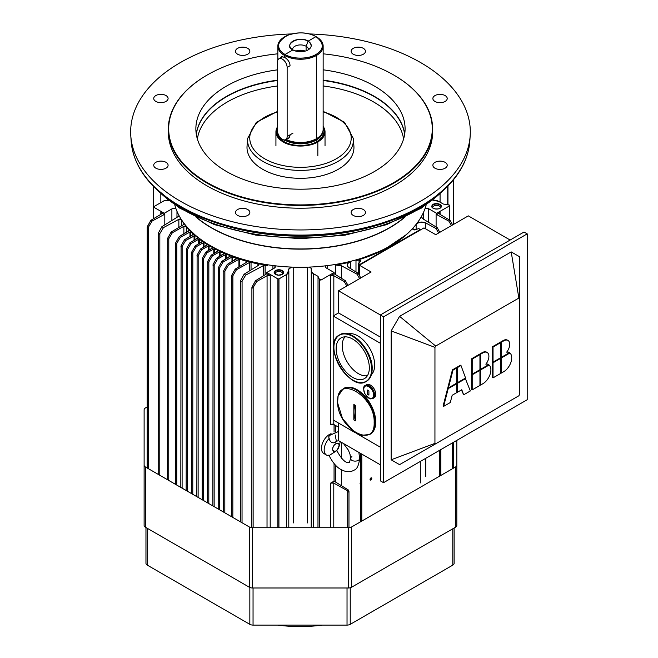 <?xml version="1.0" encoding="UTF-8"?>
<svg xmlns="http://www.w3.org/2000/svg" width="658" height="658" viewBox="0 0 658 658"><rect width="100%" height="100%" fill="white"/><g stroke="black" fill="none" stroke-linecap="round" stroke-linejoin="round"><path stroke-width="0.99" d="M432.364 207.558A4.532 2.616 180 0 1 432.067 206.62A4.532 2.616 180 0 1 436.599 204.005A4.532 2.616 180 0 1 441.131 206.628A4.532 2.616 180 0 1 441.074 207.031A4.532 2.616 180 0 0 436.131 204.021A4.532 2.616 180 0 0 432.364 207.558A4.532 2.616 180 0 1 436.131 204.021A4.532 2.616 180 0 1 441.074 207.031A4.532 2.616 180 0 1 440.835 207.55A4.532 2.616 180 0 0 441.074 207.031A4.532 2.616 180 0 1 440.835 207.55M441.279 206.76A4.738 2.739 180 0 1 440.926 207.451A4.738 2.739 180 0 1 436.599 209.071A4.738 2.739 180 0 1 432.273 207.451A4.738 2.739 180 0 1 435.974 203.618A4.738 2.739 180 0 1 441.279 206.76C440.465 210.395 429.51 209.244 432.191 205.337C433.712 202.212 442.406 203.799 441.279 206.76M274.649 273.695A4.532 2.616 180 0 1 275.686 270.923A4.532 2.616 180 0 1 281.353 270.578A4.532 2.616 180 0 1 283.129 273.703A4.532 2.616 180 0 0 281.353 270.578A4.532 2.616 180 0 0 275.686 270.923A4.532 2.616 180 0 0 274.649 273.695A4.532 2.616 180 0 1 274.361 272.774A4.532 2.616 180 0 1 278.893 270.158A4.532 2.616 180 0 1 283.425 272.774A4.532 2.616 180 0 1 283.129 273.703M278.153 275.184A4.738 2.739 180 0 1 274.567 273.596A4.738 2.739 180 0 1 278.893 269.747A4.738 2.739 180 0 1 283.211 273.596A4.738 2.739 180 0 1 278.153 275.184C272.437 272.42 273.259 270.677 280.621 269.936C285.07 272.453 284.24 274.205 278.153 275.184M335.687 482.133L335.695 465.387L335.687 482.133M335.703 431.648L335.703 425.57L335.703 431.648M335.728 274.756L335.728 265.034L350.755 261.9C346.906 263.274 346.24 265.133 348.74 267.477L358.256 273.374L360.781 277.956L358.256 273.374L356.94 274.131L341.543 265.832A6.045 3.487 0 0 0 335.728 265.034A126.139 72.841 0 0 0 350.755 261.9A6.045 3.487 0 0 0 347.12 265.1A6.045 3.487 0 0 0 348.74 267.477L358.256 273.374L356.94 274.131L341.543 265.832L341.543 278.359L341.543 265.832L335.728 265.034L335.728 274.756M341.51 442.382L341.502 458.338L341.51 442.382M341.502 469.796L341.502 485.736L341.502 469.796M359.959 483.145L361.135 483.564L361.135 484.658L360.518 483.449A0.757 0.436 0 0 0 361.135 483.564L361.135 484.658L360.518 484.074L360.51 521.827L360.518 484.074L359.959 483.145M360.403 483.391L361.135 484.658L360.403 483.391M360.518 453.362L360.518 483.449L360.518 453.362M359.655 278.614L356.94 274.131L359.655 278.614M350.755 261.9L350.755 268.727L350.755 261.9M416.127 229.453L416.127 224.37L416.127 229.453M416.827 223.457A6.045 3.487 180 0 1 425.784 222.996L425.784 228.935L425.784 222.996L435.991 228.491L438.697 232.973L435.991 228.491L437.299 227.734L422.938 218.843L421.326 216.671A6.045 3.487 180 0 0 422.938 218.843L437.299 227.734L439.824 232.323L437.299 227.734L435.991 228.491L425.784 222.996L420.511 222.124L416.827 223.457M425.742 458.313L425.734 476.433L425.742 458.313M439.56 450.335L439.552 476.195L439.56 450.335M371.786 478.456A1.25 0.716 -60 0 1 371.244 479.707A1.25 0.716 -60 0 1 370.289 480.044A1.25 0.716 -60 0 1 370.289 478.605A1.25 0.716 -60 0 1 371.531 477.881A1.25 0.716 -60 0 1 371.786 478.456C369.87 482.988 369.878 476.129 371.786 478.456M413.356 227.652A9.064 5.231 180 0 0 412.821 228.951L412.821 228.951A1.513 0.872 180 0 0 412.821 229.042L412.821 229.042A1.513 0.872 180 0 0 413.569 229.798A1.513 0.872 180 0 0 415.083 229.798L418.751 228.573L420.355 229.996L420.355 229.502L360 264.343L360 264.837L358.404 263.422L358.396 273.629L358.404 263.422L360.518 261.3A1.513 0.872 0 0 0 360.724 260.864A1.513 0.872 0 0 0 359.054 259.992L359.054 262.764L359.054 259.992A9.064 5.231 0 0 0 355.994 260.502L355.986 271.968L355.994 260.502L384.33 249.514L406.57 234.487L411.933 229.19A126.139 72.841 0 0 1 355.994 260.502L359.054 259.992L360.518 261.3L358.404 263.422L360 264.343L420.355 229.502L418.751 228.573L415.083 229.798L412.821 228.951L413.701 227.183M420.306 482.939L420.306 461.455L420.306 482.939M452.367 442.941L452.359 468.8L452.367 442.941M436.641 214.541L436.641 213.307L449.34 205.979L436.641 213.307L428.703 208.742L428.703 222.412L428.703 208.742L425.076 208.463A3.019 1.744 180 0 1 428.703 208.742L436.106 213.019L436.106 226.994L436.106 213.019L436.641 214.541L448.805 221.096L451.511 225.579L448.805 221.096L450.056 220.372L440.054 214.393A2.262 1.308 180 0 1 439.421 213.48A2.262 1.308 180 0 1 440.087 212.559L440.087 214.409L440.087 212.559L436.641 214.541L448.805 221.096L450.056 220.372L440.054 214.393L440.087 212.559M452.63 224.929L450.056 220.372M449.34 205.979L449.332 219.945L449.34 205.979L448.83 204.885L443.286 204.029L438.738 201.397A7.551 4.359 0 0 0 432.832 200.139L438.738 201.397L443.286 204.029L448.83 204.885A1.135 0.658 0 0 1 449.669 205.518A1.135 0.658 0 0 1 449.34 205.979M423.612 219.262L423.612 212.139L423.612 219.262M327.676 265.577L327.676 268.785L327.676 265.577M421.556 216.268L421.556 217.428M334.099 273.744L334.099 272.519L321.408 279.839L334.099 272.511L326.097 267.872L325.315 266.819L325.718 265.816A3.019 1.744 0 0 0 325.307 266.696A3.019 1.744 0 0 0 326.195 267.929L334.099 272.511L334.099 273.744L345.442 280.769L347.967 285.358L345.442 280.769L344.192 281.492L333.836 275.718L333.828 315.643L333.836 275.718A2.262 1.308 0 0 0 330.661 275.735L330.629 424.525L333.803 424.517L338.508 427.132L333.803 424.517L333.803 420.322L333.803 424.517A2.262 1.308 180 0 0 330.629 424.525L330.661 275.735L334.099 273.744L345.442 280.769L344.192 281.492L333.836 275.718L330.661 275.735M348.756 490.835C349.069 492.217 348.715 492.423 347.695 491.46L347.144 490.539L348.246 489.906L347.144 490.539L333.795 483.095L330.62 483.112L334.058 481.121L334.058 463.602L334.058 481.121L348.246 489.906L348.756 490.835C349.069 492.217 348.715 492.423 347.695 491.46L347.687 527.732L347.687 491.46L347.144 490.539L333.795 483.095A2.262 1.308 0 0 0 330.62 483.112L334.058 481.121L348.246 489.906L348.962 491.559M330.62 483.112L330.612 527.732L330.62 483.112M333.795 483.095L333.787 527.732L333.795 483.095M346.848 286L344.192 281.492L346.848 286M334.067 424.657L334.067 432.076L334.067 424.657M321.408 279.839L321.408 279.847A1.135 0.658 180 0 1 319.508 279.551L319.459 527.732L319.508 279.551L318.028 276.352L317.978 527.732L318.028 276.352L313.471 273.72L313.422 527.732L313.471 273.72A7.551 4.359 180 0 1 311.259 270.635A7.551 4.359 180 0 1 311.448 269.681A3.775 2.18 0 0 0 311.538 269.204A3.775 2.18 0 0 0 308.849 267.115L311.111 268.201L311.382 271.409L313.471 273.72L318.028 276.352L319.508 279.551L321.408 279.847M307.5 522.929L307.549 267.156L307.5 522.929M293.723 267.173L293.674 522.937L293.723 267.173M288.673 270.471A4.91 2.838 180 0 1 288.558 269.862A4.91 2.838 180 0 1 292.259 267.115L289.035 268.645L288.673 270.471A7.551 4.359 0 0 1 288.846 271.409A7.551 4.359 0 0 1 286.633 274.485L286.584 527.732L286.633 274.485L288.673 270.471M278.967 278.91L278.918 527.732L278.967 278.91L286.633 274.485L278.967 278.91A0.757 0.436 0 0 1 277.898 278.91L277.849 527.732L277.898 278.91L278.967 278.91M252.113 286.863C251.8 288.237 252.154 288.443 253.182 287.48L256.719 281.484L255.469 280.76L252.113 286.863C251.8 288.237 252.154 288.443 253.182 287.48L256.719 281.484L267.074 275.71L267.025 527.732L267.074 275.71A2.262 1.308 180 0 1 270.249 275.727L270.199 527.732L270.249 275.727L266.811 273.736L255.469 280.76L251.899 287.579L251.85 527.708M253.182 287.48L253.133 527.732L253.182 287.48M270.249 275.727L267.074 275.71L256.719 281.484L255.469 280.76L266.811 273.736L266.811 272.502L277.898 278.91L266.811 272.502L266.811 273.736M267.312 272.198L274.402 268.102L267.312 272.198M274.55 265.725A3.019 1.744 180 0 1 275.283 266.868A3.019 1.744 180 0 1 274.402 268.102L275.274 266.992L274.542 265.725M272.922 265.528L272.922 268.957L272.922 265.528M158.496 232.825L161.876 226.697L178.631 216.326A1.513 0.872 0 0 0 179.034 215.734A1.513 0.872 0 0 0 178.976 215.487L178.631 216.326L161.876 226.697L163.455 227.61L159.836 233.59C158.553 234.766 158.109 234.511 158.496 232.825L161.876 226.697L163.455 227.61L159.836 233.59L159.787 475.265L159.836 233.59L158.66 234.371L158.496 232.825M167.724 238.122L171.146 232.052L172.338 232.743L168.793 238.739C167.757 239.693 167.403 239.487 167.724 238.122L171.146 232.052L183.681 224.559A1.513 0.872 0 0 0 184.108 223.959A1.513 0.872 0 0 0 183.985 223.613L183.985 224.288L183.985 223.613A126.509 73.054 180 0 1 181.312 219.657L181.312 225.974L181.312 219.657A1.513 0.872 0 0 0 178.861 219.311L178.861 227.446L178.861 219.311L163.455 227.61L178.861 219.311L181.312 219.657A126.517 73.054 180 0 0 183.985 223.613L183.681 224.559L171.146 232.052L172.338 232.743L168.793 238.739L168.744 480.439L168.793 238.739C167.757 239.693 167.395 239.487 167.724 238.122L167.469 479.707M175.735 242.744L179.157 236.683L180.35 237.374L176.805 243.361C175.768 244.324 175.415 244.118 175.735 242.744L179.157 236.683L189.307 230.613A0.757 0.436 0 0 0 189.422 230.103L189.422 230.522L189.422 230.103A126.509 73.054 180 0 1 186.288 226.558L186.288 232.422L186.288 226.558A1.513 0.872 0 0 0 183.878 226.311L183.87 233.861L183.878 226.311L172.338 232.743L183.878 226.311L186.288 226.558A126.517 73.054 180 0 0 189.422 230.103L179.157 236.683L180.35 237.374L176.805 243.361L176.755 485.069L176.805 243.361C175.768 244.324 175.406 244.118 175.735 242.744L175.48 484.329M181.082 245.829L184.495 239.767L185.688 240.458L182.143 246.446C181.106 247.408 180.753 247.202 181.082 245.829L184.495 239.767L193.115 234.618A0.757 0.436 0 0 0 193.329 234.322A4.532 2.616 0 0 0 193.329 234.281A4.532 2.616 0 0 0 190.82 231.937L190.82 235.992L190.82 231.937A0.757 0.436 0 0 0 189.956 232.011L189.956 236.51L189.956 232.011L180.35 237.374L189.956 232.011L190.82 231.937L193.329 234.322L184.495 239.767L185.688 240.458L182.143 246.446L182.102 488.154L182.143 246.446C181.106 247.408 180.753 247.202 181.082 245.829L180.818 487.413M186.42 248.913L189.841 242.851L191.026 243.542L187.489 249.53C186.453 250.492 186.091 250.287 186.42 248.913L189.841 242.851L197.425 238.319A0.757 0.436 0 0 0 197.639 237.999L196.832 236.617L194.875 235.704L194.875 239.841L194.875 235.704A0.757 0.436 0 0 0 194.061 235.786L194.061 240.334L194.061 235.786L185.688 240.458L194.875 235.704A4.532 2.616 0 0 1 197.639 237.999L189.841 242.851L191.026 243.542L187.489 249.53L187.44 491.23L187.489 249.53C186.444 250.492 186.091 250.287 186.42 248.913L186.156 490.498M198.502 239.372L191.026 243.542L198.502 239.372L198.502 243.954L198.502 239.372L199.275 239.273L199.275 243.485L199.275 239.273A0.757 0.436 0 0 0 198.502 239.372M188.172 228.268A126.139 72.841 180 0 0 201.323 240.129A126.139 72.841 180 0 0 206.135 243.452L204.005 242.67A4.532 2.616 0 0 1 207.221 244.768L200.517 249.02L201.71 249.711L198.165 255.699C197.129 256.661 196.775 256.456 197.104 255.082L200.517 249.02L201.71 249.711L198.165 255.699C197.129 256.661 196.775 256.456 197.104 255.082L200.517 249.02L207.015 245.138A0.757 0.436 0 0 0 207.221 244.768L206.16 243.468A126.139 72.841 180 0 0 211.259 246.594L211.308 246.618A1666.706 1023.848 118 0 0 211.284 246.174L211.308 246.618A126.139 72.841 180 0 0 216.704 249.555L216.729 249.563A4039.52 2287.685 115.9 0 0 216.721 249.086L216.729 249.563A126.139 72.841 180 0 0 266.177 265.19L266.177 264.549L266.177 265.19A3.775 2.18 0 0 1 267.642 265.651L267.642 264.779L267.642 265.651A126.509 73.054 0 0 1 265.125 265.24L265.116 274.789L265.125 265.24A1.513 0.872 180 0 0 263.669 265.445L263.669 275.686L263.669 265.445L245.697 275.118L244.118 274.205L258.495 265.306L257.895 263.891L257.895 265.676L257.895 263.891A126.517 73.054 0 0 1 251.043 262.345L251.043 269.92L251.043 262.345L249.407 262.526L249.407 270.931L249.407 262.526L236.428 269.764L235.235 269.073L246.38 262.41L245.944 261.02L245.944 262.674L245.944 261.02A126.517 73.054 0 0 1 239.808 259.203L239.808 266.342L239.808 259.203L238.92 259.277L238.92 266.868L238.92 259.277L228.416 265.133L227.224 264.45L236.633 258.405L232.504 256.949L232.504 261.292L232.504 256.949L231.994 257.072L231.994 261.596L231.994 257.072L223.07 262.049L221.886 261.358L230.119 256.052A0.757 0.436 180 0 1 229.971 256.53L221.886 261.358L218.464 267.428C218.152 268.801 218.505 269.007 219.533 268.045L223.07 262.049L221.886 261.358L218.464 267.428C218.152 268.801 218.505 269.007 219.533 268.045L223.07 262.049L231.994 257.072A0.757 0.436 180 0 1 232.504 256.949A4.532 2.616 180 0 1 236.633 258.405A0.757 0.436 180 0 1 236.502 258.898L227.224 264.45L223.802 270.512C223.49 271.886 223.843 272.091 224.871 271.129L228.416 265.133L227.224 264.45L223.802 270.512C223.49 271.886 223.843 272.091 224.871 271.129L228.416 265.133L238.92 259.277A0.757 0.436 180 0 1 239.808 259.203A126.509 73.054 0 0 0 245.944 261.02A1.513 0.872 180 0 1 246.799 261.802A1.513 0.872 180 0 1 246.38 262.41L235.235 269.073L231.813 275.134C231.501 276.516 231.855 276.722 232.883 275.751L236.428 269.764L235.235 269.073L231.813 275.134C231.501 276.516 231.855 276.722 232.883 275.751L236.428 269.764L249.407 262.526A1.513 0.872 180 0 1 251.043 262.345A126.509 73.054 0 0 0 257.895 263.891A1.513 0.872 180 0 1 258.898 264.713A1.513 0.872 180 0 1 258.495 265.306L244.118 274.205L240.746 280.333L240.655 281.739L242.078 281.098L245.697 275.118L244.118 274.205L240.746 280.333C240.376 282.027 240.82 282.282 242.078 281.098L245.697 275.118L263.669 265.445L265.125 265.24A126.509 73.054 0 0 0 267.642 265.651L266.177 265.19C253.009 263.068 240.458 259.647 228.532 254.926L230.119 256.052A4.532 2.616 180 0 0 226.146 254.465L226.146 258.816L226.146 254.465A0.757 0.436 180 0 0 225.587 254.58L225.587 259.145L225.587 254.58L217.732 258.964L216.54 258.273L223.926 253.511A0.757 0.436 180 0 1 223.761 253.963L216.54 258.273L213.126 264.343C212.805 265.717 213.167 265.922 214.187 264.96L217.732 258.964L216.54 258.273L213.126 264.343C212.805 265.717 213.167 265.922 214.187 264.96L217.732 258.964L225.587 254.58L228.532 254.926A126.163 72.857 180 0 1 222.453 252.335L223.926 253.511A4.532 2.616 180 0 0 220.117 251.784L220.117 256.135L220.117 251.784A0.757 0.436 180 0 0 219.517 251.907L219.517 256.497L219.517 251.907L212.394 255.88L211.202 255.189L218.045 250.78A0.757 0.436 180 0 1 217.864 251.208L211.202 255.189L207.78 261.259C207.467 262.632 207.821 262.838 208.849 261.876L212.394 255.88L211.202 255.189L207.78 261.259C207.467 262.632 207.821 262.838 208.849 261.876L212.394 255.88L219.517 251.907L222.453 252.335A126.163 72.857 180 0 1 216.729 249.563L218.045 250.78A4.532 2.616 180 0 0 214.426 248.93L214.426 253.264L214.426 248.93A0.757 0.436 180 0 0 213.776 249.045L213.776 253.651L213.776 249.045L207.048 252.795L205.864 252.104L212.476 247.869A0.757 0.436 180 0 1 212.287 248.263L205.864 252.104L202.442 258.175C202.129 259.548 202.483 259.754 203.511 258.791L207.048 252.795L205.864 252.104L202.442 258.175C202.129 259.548 202.483 259.754 203.511 258.791L207.048 252.795L213.776 249.045L216.704 249.555L211.259 246.594L212.476 247.869A4.532 2.616 180 0 0 209.055 245.886A0.757 0.436 0 0 0 208.364 246.002L209.055 245.886L209.055 250.196L209.055 245.886L211.267 246.594L199.275 239.273A4.532 2.616 0 0 1 202.269 241.478L201.323 240.129A126.163 72.857 180 0 1 196.832 236.617L188.344 228.458M191.758 251.998L195.179 245.936L196.372 246.627L192.827 252.614C191.791 253.577 191.437 253.371 191.758 251.998L195.179 245.936L202.064 241.823A0.757 0.436 0 0 0 202.269 241.478L195.179 245.936L196.372 246.627L192.827 252.614L192.778 494.314L192.827 252.614C191.791 253.577 191.429 253.371 191.758 251.998L191.503 493.582M203.273 242.777L196.372 246.627L203.273 242.777L203.273 247.383L203.273 242.777L204.005 242.67L204.005 246.939L204.005 242.67A0.757 0.436 0 0 0 203.273 242.777M208.364 246.002L201.71 249.711L208.364 246.002L208.364 250.616L208.364 246.002M232.883 275.751L232.833 517.443L232.883 275.751M231.813 275.134L231.558 516.703M224.871 271.129L224.822 512.821L224.871 271.129M223.802 270.512L223.547 512.08M219.533 268.045L219.484 509.736L219.533 268.045M218.464 267.428L218.201 508.996M242.078 281.098L242.037 522.756L242.078 281.098M214.187 264.96L214.146 506.652L214.187 264.96M213.126 264.343L212.863 505.912M208.849 261.876L208.8 503.567L208.849 261.876M207.78 261.259L207.525 502.827M203.511 258.791L203.462 500.483L203.511 258.791M202.442 258.175L202.179 499.743M198.165 255.699L198.124 497.399L198.165 255.699M196.841 496.658L197.104 255.082M176.977 211.308L176.969 217.354L176.977 211.308M147.17 467.986L147.219 227.125L150.855 220.331L160.848 214.36L160.823 212.526L164.261 214.508L164.261 213.274L153.314 206.949L164.122 200.715L167.79 200.649L167.79 199.835L167.79 200.649A7.551 4.359 180 0 0 164.122 200.715L153.314 206.949L164.261 213.274L164.804 212.986L164.804 224.888L164.804 212.986L171.985 208.841L173.811 208.389L175.99 208.808A3.019 1.744 0 0 0 171.886 208.89L171.886 220.496L171.886 208.89L164.261 213.274L164.261 214.508L152.105 221.055L148.502 227.01L148.453 468.726L148.502 227.01C147.458 227.972 147.104 227.767 147.433 226.393L150.855 220.331L160.848 214.36A2.262 1.308 0 0 0 161.481 213.447A2.262 1.308 0 0 0 160.823 212.526L160.823 214.376L160.823 212.518L164.261 214.508L152.105 221.055L148.502 227.01M150.855 220.331L152.105 221.055L150.855 220.331M147.219 227.125L147.433 226.393M153.314 206.949L153.314 218.859L153.314 206.949M167.79 200.649A4.91 2.838 0 0 0 168.925 200.715L167.79 200.649M160.832 193.921L160.832 202.615L160.832 193.921M153.437 206.883L153.437 186.362L153.437 206.883M453.477 179.774L453.461 224.452L453.477 179.774M447.736 186.181L447.728 204.72L447.736 186.181M440.07 194.003L440.07 202.171L440.07 194.003M275.093 274.115A3.849 2.221 180 0 1 275.036 273.736A3.849 2.221 180 0 1 278.893 271.507A3.849 2.221 180 0 1 282.743 273.736A3.849 2.221 180 0 1 282.685 274.115A3.849 2.221 180 0 0 278.885 271.507A3.849 2.221 180 0 0 275.093 274.115M440.399 207.936A3.849 2.221 180 0 1 440.391 207.969A3.849 2.221 180 0 0 440.399 207.936A3.849 2.221 180 0 0 440.449 207.591A3.849 2.221 180 0 0 436.599 205.362A3.849 2.221 180 0 0 432.75 207.583L432.75 207.583A3.849 2.221 180 0 0 432.8 207.969A3.849 2.221 180 0 1 436.567 205.362A3.849 2.221 180 0 1 440.399 207.936M339.084 445.54C339.199 440.399 331.492 445.269 332.792 450.154C335.292 452.482 337.389 450.944 339.084 445.54A4.532 2.616 120 0 0 335.481 443.953A4.532 2.616 120 0 0 332.784 450.105A4.532 2.616 120 0 0 337.06 450.154A4.532 2.616 120 0 0 338.862 447.037A4.532 2.616 120 0 0 339.084 445.54M338.508 440.63L336.254 441.362A4.532 3.512 29.9 0 1 335.235 442.34A4.532 3.512 29.9 0 1 333.491 442.818C331.13 442.653 329.691 441.181 329.189 438.401C329.691 441.181 331.13 442.653 333.491 442.818L335.235 442.34L336.37 441.156L335.169 434.946M331.081 433.704A11.326 6.539 120 0 0 326.483 436.838A11.326 6.539 120 0 0 323.81 453.502L326.516 455.065A11.326 6.539 120 0 1 329.189 438.401L328.753 437.192L329.263 435.538L338.508 431.492M343.484 443.517L348.436 450.228L350.064 454.538L350.582 458.478A4.532 2.616 0 0 0 355.09 461.118A4.532 2.616 0 0 0 359.638 458.494A4.532 2.616 0 0 1 355.131 461.118A4.532 2.616 0 0 1 350.582 458.519L349.373 462.451C345.919 463.569 341.708 459.572 336.731 450.442M328.77 436.69L329.28 435.522M339.059 446.017A11.326 6.539 120 0 0 340.153 441.6A11.326 6.539 120 0 1 339.627 444.364L338.862 447.037M326.516 455.065A11.326 6.539 120 0 0 329.189 455.558L336.583 450.64M329.189 438.401A11.326 6.539 120 0 0 324.172 449.883A11.326 6.539 120 0 0 329.189 455.558L336.37 450.862A4.532 1.176 160.9 0 1 335.235 451.692A4.532 1.176 160.9 0 1 333.491 452.531L337.06 450.154M351.907 456.644A4.532 2.616 0 0 0 350.582 458.519M284.478 57.262C287.752 59.278 289.602 61.91 290.022 65.167L290.022 65.784L290.022 65.167C289.602 61.91 287.752 59.278 284.478 57.262L281.443 56.72L280.653 57.789L281.427 56.728L284.478 57.262L284.478 55.412A22.66 13.086 180 0 1 284.478 36.906A22.66 13.086 180 0 1 284.84 36.708A22.66 13.086 180 0 0 277.841 46.159A22.66 13.086 180 0 0 284.478 55.412L284.478 57.262M290.005 135.466L288.697 138.46L286.403 139.241L288.697 138.46L290.005 135.466M316.514 36.914A22.66 13.086 180 0 1 316.523 36.914L315.988 36.609A21.903 12.65 0 0 0 315.98 36.601L316.514 36.914A22.66 13.086 180 0 1 316.523 36.914L316.523 36.93A22.66 13.086 180 0 1 323.152 46.167A22.66 13.086 180 0 1 316.523 55.42L315.988 54.491C324.32 49.243 324.32 43.28 315.988 36.609L308.076 41.174A10.725 6.193 180 0 1 310.28 48.075A10.725 6.193 180 0 1 308.076 49.926A10.725 6.193 180 0 1 292.917 49.926A10.725 6.193 180 0 1 290.713 48.075A10.725 6.193 180 0 1 294.414 40.451A10.725 6.193 180 0 1 308.076 41.174L306.102 46.257L306.102 50.822L306.102 46.257A7.929 4.581 180 0 1 308.429 49.498A7.929 4.581 180 0 1 308.421 49.72A7.929 4.581 180 0 0 306.102 46.257A7.929 4.581 180 0 0 297.465 45.262A7.929 4.581 180 0 0 292.563 49.49A7.929 4.581 180 0 0 292.571 49.72A7.929 4.581 180 0 1 297.284 45.312A7.929 4.581 180 0 1 306.102 46.257L308.076 41.174C312.155 44.44 312.155 47.36 308.076 49.926C303.626 52.286 298.567 52.286 292.917 49.926L285.013 54.491C293.295 59.87 310.157 58.743 315.988 54.491A21.903 12.65 0 0 0 315.988 36.609C307.895 32.135 298.436 31.707 287.604 35.318C276.426 42.063 275.554 48.453 285.013 54.491L284.478 55.412A22.66 13.086 180 0 0 316.523 55.42L315.988 54.491A21.903 12.65 0 0 1 285.013 54.491L284.478 55.412A22.66 13.086 180 0 0 316.523 55.42L316.506 138.665A22.66 13.086 0 0 0 323.136 129.412L323.152 46.167M295.796 51.11L299.406 50.263L305.197 51.11A7.929 4.581 180 0 0 295.796 51.11M296.19 51.217L299.752 50.46L304.802 51.217L299.752 50.46L296.19 51.217A7.551 4.359 180 0 1 304.802 51.217M315.98 36.601A21.903 12.65 0 0 0 285.013 36.601A21.903 12.65 0 0 0 285.013 54.491L292.917 49.926C282.134 45.106 299.735 34.948 308.076 41.174L315.988 36.609L316.523 36.914A22.66 13.086 180 0 1 316.523 55.42L316.506 138.665A22.66 13.086 0 0 0 321.162 134.758L321.022 134.939A22.504 12.996 180 0 1 316.391 138.822A22.504 12.996 180 0 1 285.901 139.529A22.504 12.996 180 0 0 316.391 138.822L316.506 138.665A22.66 13.086 0 0 1 286 139.471A22.66 13.086 0 0 0 316.506 138.665L316.391 138.822A1.209 0.699 60 0 0 316.342 139.126A1.209 0.699 60 0 1 316.391 138.822A22.504 12.996 180 0 0 321.096 134.849A22.504 12.996 180 0 1 321.022 134.939M277.528 126.846A24.543 14.172 0 0 0 275.932 131.871A24.543 14.172 0 0 0 283.121 141.898L283.762 141.528C292.72 147.334 310.897 146.125 317.197 141.536A1.209 0.699 60 0 1 316.342 140.055A22.43 12.954 180 0 0 322.905 131.304A22.43 12.954 180 0 1 316.342 140.055A22.43 12.954 180 0 1 284.618 140.047L284.618 140.047A1.209 0.699 -60 0 1 283.762 141.528A23.639 13.654 180 0 0 317.197 141.536L322.223 137.242L324.123 131.797L323.144 127.997A23.639 13.654 180 0 1 317.197 141.536A1.209 0.699 60 0 1 316.342 140.055L316.342 139.126A22.43 12.954 180 0 0 322.387 132.76A22.43 12.954 180 0 1 316.342 139.126A22.43 12.954 180 0 1 285.638 139.677A22.43 12.954 180 0 0 316.342 139.126L316.342 140.055A22.43 12.954 180 0 1 284.618 140.047A1.209 0.699 -60 0 1 283.762 141.528A23.639 13.654 180 0 1 277.528 128.598L277.643 135.408L283.762 141.528L283.121 141.898C292.415 147.927 311.3 146.668 317.839 141.906L323.835 136.247L324.962 130.868L323.144 126.435A24.543 14.172 0 0 1 325.027 131.88A24.543 14.172 0 0 1 317.839 141.906L317.839 155.897L317.839 141.906A24.543 14.172 0 0 1 283.121 141.898L276.771 135.54L276.393 129.149L277.528 126.854M297.4 51.472A6.531 3.775 180 0 1 303.593 51.48L300.665 51.028L297.408 51.48M367.304 394.2L367.304 390.005L368.908 390.926L368.908 395.121L367.304 394.2L367.304 390.005L368.908 390.926L368.908 395.121L367.304 394.2A26.435 15.257 120 0 0 367.304 390.005L367.304 394.2M373.629 395.055A6.958 4.014 -120 0 0 366.251 385.868A6.958 4.014 -120 0 0 366.251 395.713A6.958 4.014 -120 0 0 373.629 395.055C373.941 387.94 363.545 381.879 363.792 389.314C363.43 396.47 373.933 402.589 373.629 395.055A0.757 0.436 180 0 0 374.575 394.997L373.012 398.452A7.551 4.359 60 0 1 372.971 398.468M373.004 398.452L374.18 397.777A7.551 4.359 60 0 0 375.743 394.323A7.551 4.359 60 0 0 372.444 386.715A7.551 4.359 60 0 0 366.629 384.691L365.453 385.374C370.15 384.93 373.185 388.138 374.575 394.997A7.551 4.359 60 0 1 373.004 398.452C370.248 398.633 370.38 400.689 365.067 394.052C363.084 388.927 363.216 386.032 365.453 385.374A7.551 4.359 60 0 1 365.453 385.374A7.551 4.359 60 0 1 371.276 387.397A7.551 4.359 60 0 1 374.575 394.997M355.238 410.403L355.435 420.832L353.839 419.903C355.476 413.824 355.476 408.684 353.839 404.489A146.068 84.347 0 0 0 355.443 405.418L355.238 416.012M355.435 420.832L353.839 419.903L355.435 420.824A146.068 84.347 180 0 1 353.839 419.903L353.839 404.489L355.443 405.418M353.839 419.903A26.435 15.257 120 0 0 353.848 404.497L353.839 419.903M374.147 422.461C375.29 396.083 336.764 373.612 337.669 401.199C336.312 427.7 375.266 450.409 374.147 422.461C375.29 396.083 336.764 373.612 337.669 401.199C336.312 427.7 375.266 450.409 374.147 422.461A0.757 0.436 180 0 0 375.126 422.42C375.052 428.3 373.226 432.331 369.656 434.519L361.061 435.349L354.596 432.339L342.538 418.694L337.57 402.762L338.105 396.1L343.221 388.73C353.93 381.138 375.998 404.44 375.126 422.42A26.435 15.266 60 0 1 369.656 434.519L370.265 434.165A26.435 15.266 60 0 0 375.743 422.066A26.435 15.266 60 0 0 364.203 395.458A26.435 15.266 60 0 0 343.83 388.376L343.246 388.714A26.435 15.266 60 0 1 363.594 395.812A26.435 15.266 60 0 1 375.126 422.42M343.558 388.541L347.704 387.184L355.871 389.051L363.586 394.825L369.533 402.416L373.884 411.604L375.743 422.066M287.143 136.51L287.143 67.437A6.794 3.923 -120 0 0 284.174 60.602A6.794 3.923 -120 0 0 278.934 58.776A6.794 3.923 -120 0 0 277.528 61.893L277.528 130.958A6.794 3.923 -120 0 0 280.497 137.802A6.794 3.923 -120 0 0 285.736 139.619A6.794 3.923 -120 0 0 287.143 136.51L293.016 133.122M353.428 138.673L353.914 146.298A53.471 30.877 180 0 1 300.467 178.318A53.471 30.877 180 0 1 247.038 146.282L247.531 138.649A52.985 30.597 0 0 0 300.476 170.397A52.985 30.597 0 0 0 353.428 138.673L344.521 122.248L323.144 111.342M403.593 138.978A103.528 59.788 0 0 0 340.096 89.052A103.528 59.788 0 0 0 323.152 85.951M277.528 85.984A103.528 59.788 0 0 0 197.359 138.937M277.528 69.855A104.606 60.413 0 0 0 195.87 128.771A104.606 60.413 0 0 0 300.467 189.2A104.606 60.413 0 0 0 405.089 128.812A104.606 60.413 0 0 0 340.515 72.989A104.606 60.413 0 0 0 323.152 69.822M277.841 53.816A131.797 76.114 0 0 0 207.328 74.938A131.797 76.114 0 0 0 207.262 182.587A131.797 76.114 0 0 0 393.673 182.628A131.797 76.114 0 0 0 393.657 74.979A131.797 76.114 0 0 0 350.92 58.488A131.797 76.114 0 0 0 323.152 53.824M207.188 75.02A132.176 76.328 0 0 0 207.056 75.094A132.176 76.328 0 0 0 168.3 129.075A132.176 76.328 0 0 0 300.467 205.428A132.176 76.328 0 0 0 432.66 129.132A132.176 76.328 0 0 0 393.928 75.135A132.176 76.328 0 0 0 393.788 75.053M168.3 129.075L168.3 131.855A132.176 76.328 0 0 0 300.467 208.208A132.176 76.328 0 0 0 432.66 131.904L432.66 129.132M174.789 204.967A127.15 73.425 0 0 0 300.451 267.271A127.15 73.425 0 0 0 426.145 205.008M363.364 48.363A7.172 4.145 180 0 1 365.461 51.291A7.172 4.145 180 0 1 358.289 55.437A7.172 4.145 180 0 1 351.117 51.291A7.172 4.145 180 0 1 355.542 47.466A7.172 4.145 180 0 1 363.364 48.363M242.67 47.137A7.172 4.145 180 0 1 249.851 51.283A7.172 4.145 180 0 1 242.67 55.42A7.172 4.145 180 0 1 235.498 51.275A7.172 4.145 180 0 1 242.67 47.137M155.847 95.55A7.172 4.145 180 0 1 163.669 94.653A7.172 4.145 180 0 1 168.094 98.478A7.172 4.145 180 0 1 160.922 102.623A7.172 4.145 180 0 1 153.742 98.478A7.172 4.145 180 0 1 155.847 95.55M153.742 165.24L153.742 165.24A7.172 4.145 180 0 1 160.922 161.095A7.172 4.145 180 0 1 168.094 165.24A7.172 4.145 180 0 1 160.922 169.386A7.172 4.145 180 0 1 153.742 165.24M237.596 215.388A7.172 4.145 180 0 1 235.498 212.46A7.172 4.145 180 0 1 242.67 208.323A7.172 4.145 180 0 1 249.851 212.46A7.172 4.145 180 0 1 245.418 216.293A7.172 4.145 180 0 1 237.596 215.388M358.289 216.622A7.172 4.145 180 0 1 351.117 212.476A7.172 4.145 180 0 1 358.289 208.331A7.172 4.145 180 0 1 365.461 212.476A7.172 4.145 180 0 1 358.289 216.622M445.112 168.209A7.172 4.145 180 0 1 437.299 169.106A7.172 4.145 180 0 1 432.865 165.273A7.172 4.145 180 0 1 440.046 161.136A7.172 4.145 180 0 1 447.218 165.281A7.172 4.145 180 0 1 445.112 168.209M447.218 98.511L447.218 98.511A7.172 4.145 180 0 1 440.038 102.656A7.172 4.145 180 0 1 432.865 98.511A7.172 4.145 180 0 1 440.046 94.374A7.172 4.145 180 0 1 447.218 98.511M291.807 33.936A169.822 98.067 0 0 0 130.778 135.482A169.822 98.067 0 0 0 300.459 229.946A169.822 98.067 0 0 0 470.19 135.548A169.822 98.067 0 0 0 365.47 41.281A169.822 98.067 0 0 0 309.186 33.936M277.841 625.1A96.841 55.914 0 0 0 322.239 625.1M454.119 528.029L454.119 563.273A4.532 2.616 0 0 1 452.794 565.123L350.237 624.335A4.532 2.616 0 0 1 347.029 625.1L253.05 625.1A4.532 2.616 0 0 1 249.843 624.335L147.285 565.123A4.532 2.616 0 0 1 145.961 563.273L145.961 527.535M456.816 440.375L456.816 465.14A4.532 2.616 180 0 1 455.492 466.991L351.602 526.968A4.532 2.616 180 0 1 348.403 527.732L252.54 527.732A4.532 2.616 180 0 1 249.333 526.968L145.451 466.991A4.532 2.616 180 0 1 144.118 465.14L144.118 409.794A4.532 2.616 180 0 1 145.451 407.944L147.186 406.948M144.118 465.14L144.118 525.397A4.532 2.616 0 0 0 145.451 527.239L249.333 587.224A4.532 2.616 0 0 0 252.54 587.989L348.403 587.989A4.532 2.616 0 0 0 351.602 587.224L455.492 527.239A4.532 2.616 0 0 0 456.816 525.397L456.816 465.14M347.975 333.935A23.598 13.621 60 0 1 348.65 333.738M371.935 374.073A23.598 13.621 60 0 1 371.425 374.558M369.335 367.847A23.466 13.547 60 0 1 365.108 378.177A23.466 13.547 60 0 1 341.009 365.042A23.466 13.547 60 0 1 341.683 337.595A23.466 13.547 60 0 1 359.515 344.685A23.466 13.547 60 0 1 369.335 367.847M345.006 336.847A22.841 13.185 -120 0 0 346.972 361.596A22.841 13.185 -120 0 0 367.419 375.677M527.222 233.87L524.023 232.019L380.357 314.96L380.324 480.834L383.532 482.684L383.556 316.811L527.222 233.87L527.198 399.743L383.532 482.684M492.497 346.725L492.497 361.826L493.031 362.139L493.031 347.029L492.497 346.725L500.245 342.25L500.779 342.555L500.779 341.938L501.314 342.25L501.306 357.36L509.432 352.663A11.326 6.539 -60 0 0 509.374 352.63A11.326 6.539 -60 0 0 506.66 352.145A8.496 4.902 -60 0 0 507.96 340.441A8.496 4.902 -60 0 0 503.715 340.86L503.181 340.556A8.496 4.902 -60 0 1 507.425 340.137A8.496 4.902 -60 0 1 507.688 340.301M493.031 347.029L500.779 342.555L500.771 357.664L501.306 357.36L500.771 357.047M493.031 362.755L493.023 377.865L500.771 373.39L500.771 358.281L493.031 362.755L492.497 362.443L500.771 357.664L501.306 357.977L501.306 373.086L500.771 372.773M501.314 342.25L503.715 340.86M500.779 341.938L503.181 340.556M509.317 352.606L508.897 352.359A11.326 6.539 -60 0 0 508.84 352.326L509.374 352.63M506.931 351.8A11.326 6.539 -60 0 1 508.84 352.326M509.374 352.696L509.909 353.009A11.326 6.539 -60 0 1 510.945 362.229A11.326 6.539 -60 0 1 503.707 371.696L501.306 373.086M509.909 353.009L501.306 357.977M500.236 357.977L500.771 358.281L500.771 357.664M493.023 377.865L492.497 377.552L492.497 362.443M471.671 358.75L471.671 373.851L472.197 374.163L472.205 359.054L471.671 358.75L479.411 354.275L480.48 354.275L480.48 369.385L488.606 364.696A11.326 6.539 -60 0 0 488.549 364.664A11.326 6.539 -60 0 0 485.834 364.17A8.496 4.902 -60 0 0 487.134 352.466A8.496 4.902 -60 0 0 482.882 352.885L482.355 352.581A8.496 4.902 -60 0 1 486.599 352.162A8.496 4.902 -60 0 1 486.862 352.326M472.205 359.054L479.945 354.588L479.945 369.689L480.48 369.385L479.945 369.072M472.197 374.78L472.197 389.89L479.945 385.415L479.945 370.306L472.197 374.78L471.663 374.468L479.945 369.689L480.48 370.002L480.48 385.111L479.945 384.798M480.48 354.275L482.882 352.885M479.945 353.971L482.355 352.581M488.491 364.631L488.072 364.384A11.326 6.539 -60 0 0 488.014 364.351L488.549 364.664M486.106 363.825A11.326 6.539 -60 0 1 488.014 364.351M488.549 364.721L489.083 365.034A11.326 6.539 -60 0 1 490.12 374.254A11.326 6.539 -60 0 1 482.882 383.721L480.48 385.111M489.083 365.034L480.48 370.002M479.411 370.002L479.945 370.306L479.945 369.689M472.197 389.89L471.663 389.577L471.663 374.468M452.441 369.845L447.859 387.595L448.394 387.907L452.975 370.158L452.441 369.845L456.183 367.69L456.718 367.995L456.718 367.378L457.252 367.69L457.244 382.8L465.568 377.996L460.987 365.527L460.452 365.223L456.718 367.378M452.975 370.158L456.718 367.995L456.71 383.104L457.244 382.8L456.71 382.487M448.205 388.631L443.624 406.381L450.302 402.531L452.169 395.285L456.71 392.661L456.71 383.721L448.205 388.631L447.67 388.327L456.71 383.104L457.244 383.417L457.244 392.357L456.71 392.045M457.252 367.69L460.987 365.527M465.214 378.194L470.33 390.967L463.651 394.816L461.784 389.733L457.244 392.357M461.439 389.931L463.651 394.816M465.749 378.506L457.244 383.417M456.175 383.417L456.71 383.721L456.71 383.104M443.624 406.381L443.089 406.076L447.67 388.327M391.14 459.794L434.938 443.369L434.954 347.358L435.703 346.059L399.579 316.35L391.165 330.916L391.14 459.794L399.554 464.647L435.686 443.796L434.938 443.369M435.703 346.059L518.866 298.049L511.2 251.907L519.614 256.76L519.59 394.496L518.841 395.787L435.686 443.796M518.866 298.049L519.606 298.485M383.556 316.811L338.533 290.803L338.533 312.928L380.349 337.085M511.2 251.907L399.579 316.35M391.165 330.916L434.954 347.358M380.349 343.254L333.187 316.013L333.17 419.952L354.489 432.265M357.623 434.074L380.332 447.193M347.876 333.91A23.795 13.736 60 0 1 357.862 335.884A23.795 13.736 60 0 1 372.872 355.23A23.795 13.736 60 0 1 371.4 374.657M372.88 387.208A6.045 3.487 60 0 1 375.134 391.099M359.358 275.381L359.367 265.207L371.112 271.993L338.533 290.803M510.139 240.03L468.315 215.873L435.736 234.684L423.982 227.898L359.367 265.207M380.324 464.803L338.508 440.646L338.508 423.036M338.533 312.928L333.187 316.013M287.143 67.437L290.022 65.784M277.528 111.918A50.724 29.289 0 0 0 261.111 156.505A50.724 29.289 0 0 0 340.046 156.374A50.724 29.289 0 0 0 323.144 111.844M404.662 134.248A104.573 60.388 0 0 0 340.499 83.648A104.573 60.388 0 0 0 323.152 80.49M277.528 80.515A104.573 60.388 0 0 0 196.298 134.207M404.703 133.977A104.606 60.413 0 0 0 340.515 83.311A104.606 60.413 0 0 0 323.152 80.144M277.528 80.177A104.606 60.413 0 0 0 196.257 133.936M195.977 217.041A126.023 72.775 0 0 0 404.958 217.082M196.487 217.28A126.023 72.775 0 0 0 404.44 217.321M158.405 191.108A165.183 95.394 0 0 0 442.538 191.157M226.574 226.097A165.298 95.451 0 0 0 374.369 226.122M469.845 140.886C468.718 156.365 461.982 170.792 449.653 184.166C432.322 202.467 407.96 216.243 376.582 225.488C351.948 232.636 325.677 236.123 297.761 235.942C252.524 235.169 213.62 225.628 181.057 207.328C149.892 188.764 133.245 166.597 131.115 140.82L131.115 140.82A169.476 97.869 0 0 0 300.459 235.095A169.476 97.869 0 0 0 469.845 140.886L470.19 135.548M452.794 528.802L452.794 565.123M350.237 587.759L350.237 624.335M347.029 587.989L347.029 625.1M253.05 587.989L253.05 625.1M249.843 587.471L249.843 624.335M147.285 528.3L147.285 565.123M145.451 466.991L145.451 527.239M249.333 526.968L249.333 587.224M252.54 527.732L252.54 587.989M348.403 527.732L348.403 587.989M351.602 526.968L351.602 587.224M455.492 466.991L455.492 527.239M371.597 369.146A26.665 15.397 -120 0 0 343.32 333.968A26.665 15.397 -120 0 0 343.32 371.68A26.665 15.397 -120 0 0 371.597 369.146M333.894 347.317A26.814 15.479 60 0 1 339.446 334.98A26.814 15.479 60 0 1 360.107 342.168A26.814 15.479 60 0 1 371.811 369.146A26.814 15.479 60 0 1 366.259 381.426A26.814 15.479 60 0 1 352.795 380.069M366.416 381.327A26.814 15.479 -120 0 0 366.58 381.237A26.814 15.479 -120 0 0 372.132 368.965A26.814 15.479 -120 0 0 360.428 341.979A26.814 15.479 -120 0 0 339.767 334.799A26.814 15.479 -120 0 0 339.602 334.889M353.223 336.156A26.665 15.397 60 0 1 372.132 368.842A26.665 15.397 60 0 1 372.132 368.899M361.777 521.095L361.793 454.094M440.819 475.463L440.827 449.603M453.642 468.06L453.642 442.209M348.962 527.716L348.97 491.559M311.209 526.54L311.259 270.635M288.796 527.305L288.846 271.409M240.45 521.835L240.491 281.213M158.2 474.352L158.249 233.713M453.675 224.329L453.683 179.511M447.95 204.753L447.958 185.959M449.669 220.142L449.669 205.518M358.865 452.408L359.638 458.503C358.807 465.321 357.023 469.17 354.3 470.051C350.475 472.337 346.174 472.23 341.403 469.738C336.863 467.583 332.668 462.689 328.811 455.056M285.013 36.601L284.478 36.906M277.832 60.117L277.841 46.159M325.027 145.879L325.027 131.88M275.932 145.87L275.932 131.871M285.736 139.619L289.528 137.432M278.934 58.776L282.767 56.572M247.531 138.649L256.357 122.314L277.528 111.416M153.52 186.444L179.478 208.027L214.418 224.641L255.765 235.12L300.443 238.714L345.129 235.145L386.485 224.682L421.449 208.084L447.415 186.51M131.115 140.82L130.778 135.482M366.259 381.426C349.678 392.851 321.26 343.624 339.446 334.98L339.767 334.799C350.73 327.084 373.028 350.673 372.173 368.899C372.099 374.879 370.24 378.992 366.58 381.237L366.259 381.426M507.425 340.137L507.96 340.441M486.599 352.162L487.134 352.466"/></g></svg>
